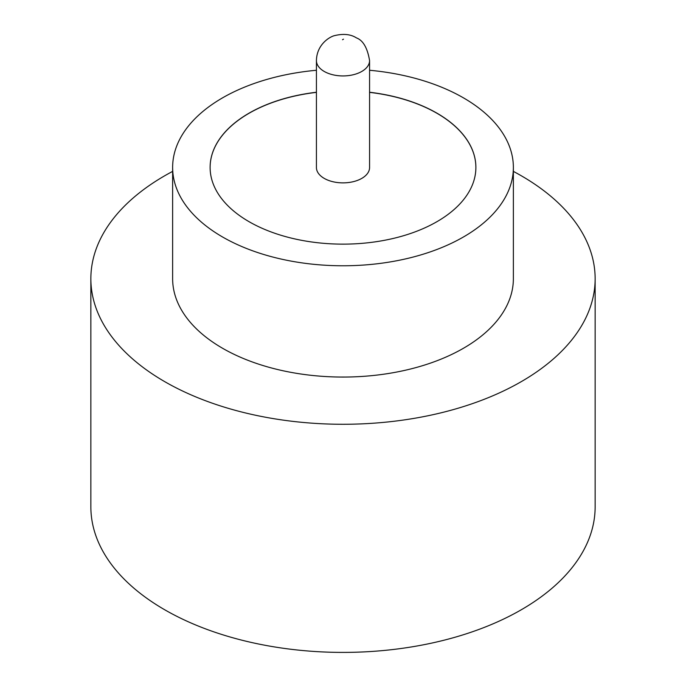 <?xml version="1.0" encoding="UTF-8"?>
<svg xmlns="http://www.w3.org/2000/svg" width="686" height="686" viewBox="0 0 686 686"><rect width="100%" height="100%" fill="white"/><g stroke="black" fill="none" stroke-linecap="round" stroke-linejoin="round"><path stroke-width="1.03" d="M324.204 178.377A26.574 15.341 0 0 0 353.17 181.704A26.574 15.341 0 0 0 369.574 167.53L369.574 60.591A26.574 15.341 180 0 1 353.17 74.765A26.574 15.341 180 0 1 324.204 71.438A26.574 15.341 180 0 1 316.426 60.591L316.426 167.53A26.574 15.341 0 0 0 324.204 178.377M316.426 70.264A170.368 98.355 0 0 0 172.632 167.418L172.632 278.705A170.368 98.355 0 0 0 222.538 348.248A170.368 98.355 0 0 0 408.196 369.574A170.368 98.355 0 0 0 513.368 278.705L513.368 167.418A170.368 98.355 0 0 0 463.462 97.866A170.368 98.355 0 0 0 369.574 70.264M172.632 167.418A170.368 98.355 0 0 0 222.538 236.97A170.368 98.355 0 0 0 408.196 258.288A170.368 98.355 0 0 0 513.368 167.418M172.632 171.389A252.139 145.569 0 0 0 90.861 278.705A252.139 145.569 0 0 0 164.709 381.639A252.139 145.569 0 0 0 439.486 413.195A252.139 145.569 0 0 0 595.139 278.705A252.139 145.569 0 0 0 521.291 175.77A252.139 145.569 0 0 0 513.368 171.389M90.861 278.705L90.861 506.834A252.139 145.569 0 0 0 164.709 609.768A252.139 145.569 0 0 0 439.486 641.324A252.139 145.569 0 0 0 595.139 506.834L595.139 278.705M316.426 92.25A132.887 76.721 0 0 0 210.113 167.418A132.887 76.721 0 0 0 249.035 221.672A132.887 76.721 0 0 0 393.85 238.299A132.887 76.721 0 0 0 475.887 167.418A132.887 76.721 0 0 0 436.965 113.173A132.887 76.721 0 0 0 369.574 92.25M475.887 167.478A132.887 76.721 0 0 0 436.965 113.284A132.887 76.721 0 0 0 369.574 92.361M316.426 92.361A132.887 76.721 0 0 0 210.113 167.478M342.52 39.719L343.48 39.171L342.52 39.719M369.574 60.591C367.456 47.917 363.074 40.345 356.428 37.884C350.829 34.291 343.652 33.503 334.905 35.543C329.846 36.53 316.709 44.41 316.426 60.591"/></g></svg>
